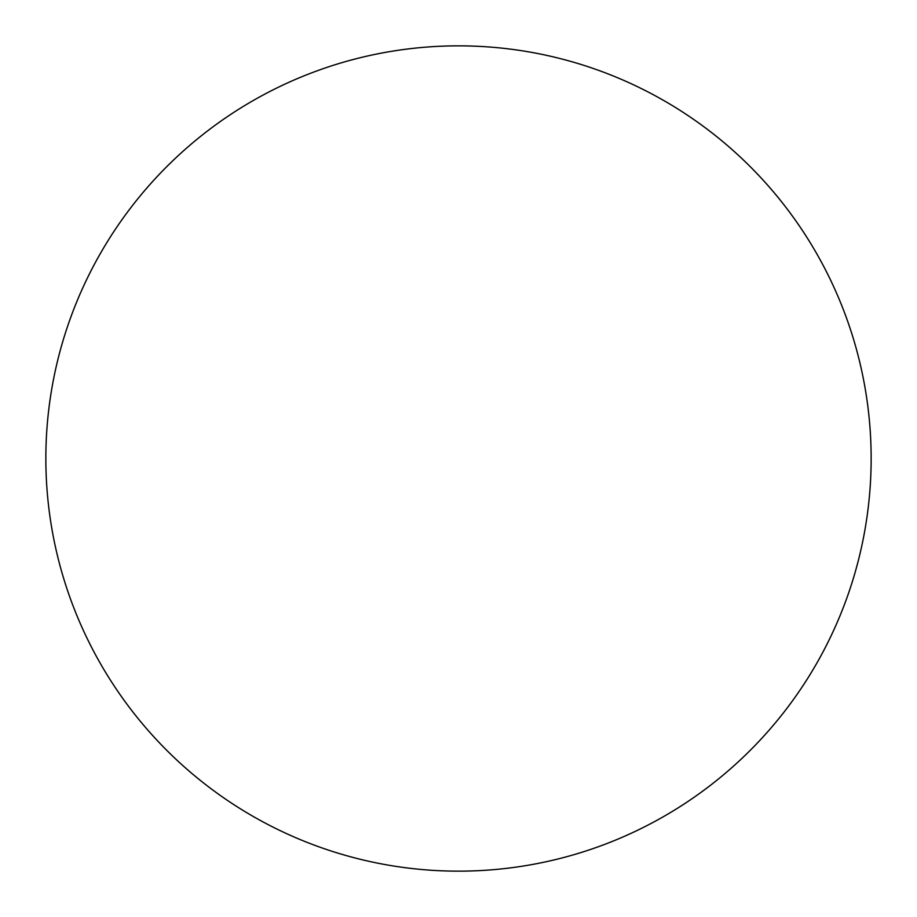 <?xml version="1.0" encoding="UTF-8"?>
<svg xmlns="http://www.w3.org/2000/svg" width="917" height="917" viewBox="0 0 917 917"><rect width="100%" height="100%" fill="white"/><g stroke="black" fill="none" stroke-linecap="round" stroke-linejoin="round"><path stroke-width="0.69" stroke-dasharray="4.58 3.44" d="M458.5 45.85A412.65 412.65 0 0 1 871.15 458.5A412.65 412.65 0 0 1 458.5 871.15A412.65 412.65 0 0 1 45.85 458.5A412.65 412.65 0 0 1 458.5 45.85M45.85 458.5A412.65 412.65 0 0 0 458.5 871.15A412.65 412.65 0 0 0 871.15 458.5A412.65 412.65 0 0 0 458.5 45.85A412.65 412.65 0 0 0 45.85 458.5"/><path stroke-width="1.38" d="M458.5 45.85A412.65 412.65 0 0 1 871.15 458.5A412.65 412.65 0 0 1 458.5 871.15A412.65 412.65 0 0 1 45.85 458.5A412.65 412.65 0 0 1 458.5 45.85M45.85 458.5A412.65 412.65 0 0 0 458.5 871.15A412.65 412.65 0 0 0 871.15 458.5A412.65 412.65 0 0 0 458.5 45.85A412.65 412.65 0 0 0 45.85 458.5"/></g></svg>
